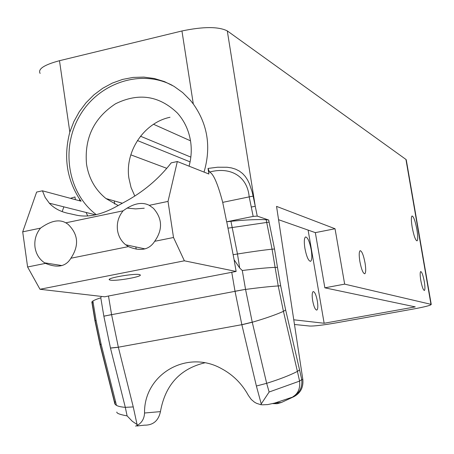 <?xml version="1.0" encoding="UTF-8"?>
<svg xmlns="http://www.w3.org/2000/svg" width="454" height="454" viewBox="0 0 454 454"><rect width="100%" height="100%" fill="white"/><g stroke="black" fill="none" stroke-linecap="round" stroke-linejoin="round"><path stroke-width="0.68" d="M75.37 199.652L74.978 196.957L70.404 198.319M62.17 211.615L63.861 206.854M274.63 403.084L293.942 396.648C300.576 393.022 303.544 387.324 302.841 379.561L276.543 206.383L335.035 228.748L344.66 284.136L431.238 304.39C431.147 305.287 425.228 306.825 413.486 308.998L335.761 322.936C323.021 325.132 314.361 326.171 309.776 326.051L294.476 324.485M166.788 168.332L130.809 154.842M209.493 172.055C231.239 166.232 247.504 176.941 249.184 196.883L222.71 202.365C217.744 183.609 213.335 173.507 209.493 172.055L208.023 168.434L208.891 174.018L177.332 161.528L171.215 162.855C158.594 179.154 142.823 192.331 123.902 202.382L117.331 206.002C101.412 214.952 87.367 217.914 75.188 214.884L70.12 213.743C61.313 212.154 54.384 208.636 49.327 203.188L45.184 197.456L42.432 190.811L81.135 201.201L79.507 198.971C66.67 178.933 63.441 156.647 69.825 132.12L73.871 121.581L79.314 111.712L86.044 102.74L93.916 94.858L102.763 88.246L112.388 83.059L122.58 79.416L133.118 77.413L143.77 77.101L154.286 78.497L164.427 81.584L173.956 86.305L182.656 92.559L190.305 100.209L193.308 103.994C207.75 124.396 211.326 147.096 204.028 172.094M69.825 132.12L59.485 60.705C44.123 64.82 37.671 69.053 40.122 73.417M251.272 207.041L253.162 216.405L257.242 216.104L255.256 206.264L251.272 207.041L249.184 196.883L253.128 196.122L252.129 191.866L249.388 183.683L247.549 179.915L245.296 176.493L242.572 173.519L239.354 171.073L235.666 169.2L231.563 167.935L227.113 167.248L217.636 167.22L208.023 168.434M406.33 160.245L405.938 159.428L227.295 30.9L255.256 206.264L253.128 196.122M253.162 216.405L226.648 221.79L222.71 202.365M257.242 216.104L268.706 220.037L266.152 219.685C257.066 219.316 245.33 219.861 230.95 221.302L226.648 221.79M416.908 229.571C417.952 236.097 417.998 239.865 417.056 240.87C415.495 240.433 413.866 235.887 412.181 227.238C411.142 220.678 411.097 216.916 412.045 215.962C413.622 216.462 415.24 220.996 416.908 229.571M424.286 281.548C425.097 286.661 425.137 289.635 424.405 290.464C423.247 290.208 422.05 286.877 420.807 280.459C419.99 275.323 419.956 272.355 420.693 271.549C421.851 271.838 423.049 275.169 424.286 281.548M365.056 263.031C365.986 269.143 365.901 272.723 364.795 273.773C363.058 273.524 361.412 269.398 359.852 261.408C358.927 255.262 359.018 251.686 360.13 250.682C361.878 250.988 363.518 255.103 365.056 263.031M87.673 215.985L86.141 212.472M227.295 30.9C218.436 26.485 203.318 26.514 181.946 30.974L193.308 103.994M172.259 85.318C140.451 68.747 98.49 83.082 79.66 115.883C60.484 148.475 67.788 193.194 96.276 214.651M59.485 60.705L181.946 30.974M101.338 296.411L100.794 297.818L103.853 316.228L111.576 314.588L108.489 296.008L104.732 296.808L39.986 289.266L27.603 266.986L45.485 263.371L44.594 262.832C39.288 259.251 36.104 254.092 35.026 247.362C34.175 240.143 36.002 233.731 40.508 228.124L22.7 231.852L27.603 266.986M22.7 231.852L36.638 192.065L42.432 190.811M177.332 161.528L168.02 201.406L149.275 205.333L153.395 208.278C162.447 218.573 162.878 229.576 154.689 241.301C149.19 249.882 140.434 251.652 128.42 246.613L125.656 244.774C121.195 241.136 118.483 236.341 117.518 230.382C116.604 223.05 118.471 216.53 123.108 210.815L65.813 222.823L67.964 224.214C78.349 234.224 79.325 245.563 70.886 258.241C65.938 266.583 57.465 268.297 45.485 263.371M154.689 241.301L173.513 237.499L168.02 201.406M173.513 237.499L184.381 260.812L39.986 289.266M108.489 296.008L236.125 271.458L184.381 260.812M236.125 271.458L234.111 259.79L239.678 267.991L237.476 253.99C251.698 251.726 263.229 250.12 272.065 249.178L278.223 285.941L283.444 311.359L297.41 371.417L299.566 369.879L285.64 309.934L283.444 311.359C275.606 314.838 265.215 318.464 252.259 322.244L245.557 289.436C258.916 287.643 269.807 286.48 278.223 285.941L280.674 285.748L277.473 267.406L274.982 267.366C266.543 267.752 255.647 268.808 242.288 270.522L239.678 267.991M226.75 221.824L234.111 259.79M153.548 124.277L190.504 140.814M137.426 140.541L190.09 161.879M190.839 157.124L140.507 136.223M293.942 396.648L281.463 402.46L274.63 403.078L267.837 404.571L262.696 404.815L260.727 404.673L256.516 403.311L254.41 402.119L251.3 399.509L248.44 395.536C242.022 383.778 233.033 374.805 221.461 368.62C186.588 349.064 143.793 374.601 144.542 413.009C144.304 418.378 142.074 422.402 137.857 425.069L132.256 421.238L127.109 415.898C119.981 414.598 116.553 413.31 116.814 412.045M272.763 403.612L277.19 403.708L281.463 402.46M204.737 362.831C179.932 368.881 165.171 385.14 160.449 411.619L144.542 413.009M136.983 425.983L144.463 425.165C153.14 425.279 158.469 420.767 160.449 411.619M114.658 203.988L114.243 200.912M170 117.28C144.083 122.62 124.737 151.437 128.902 178.189L131.041 187.468L134.815 196.077M135.604 426.136L137.857 425.069M137.085 424.638L133.255 406.926L125.304 407.34C118.182 406.784 114.607 405.246 114.573 402.726L115.509 401.438L116.451 405.365M114.845 403.839L100.062 344.995L101.032 343.826L115.509 401.438M100.062 344.995L94.897 320.507L96.117 320.535L101.032 343.826M100.794 297.818C94.177 299.929 91.226 301.513 91.929 302.568L93.183 302.824L96.117 320.535M133.255 406.926L118.346 347.202L241.851 324.689L256.385 386.019L266.663 383.318L269.126 392.018L260.727 404.673M103.853 316.228L110.475 348.104L125.31 407.34L127.109 415.898M231.739 272.224L235.019 291.247L241.851 324.689L252.237 322.158M227.936 228.163L269.091 222.102L268.706 220.037M233.311 254.688L237.476 253.99L230.95 221.302M277.473 267.406L274.522 249.008L272.065 249.178L266.152 219.685M302.841 379.561L301.751 379.601C302.523 387.381 299.6 393.09 292.972 396.722C298.119 393.612 300.321 388.403 299.589 381.099L269.12 392.018M241.874 324.769L252.259 322.244L266.663 383.318C279.488 379.317 289.737 375.35 297.41 371.417L299.589 381.099L301.751 379.601L299.566 369.879M118.153 205.526L106.015 198.568C95.283 189.88 88.785 178.394 86.515 164.11C84.291 138.056 93.955 117.955 115.503 103.801C138.538 92.491 159.172 95.578 177.406 113.057C184.409 120.917 188.79 130.287 190.561 141.166C191.826 149.525 191.327 157.856 189.068 166.17M144.247 208.216L135.587 208.902L127.029 208.08M40.508 228.124C50.717 220.809 59.151 219.038 65.813 222.823M123.108 210.815C133.232 203.432 141.954 201.604 149.275 205.333M293.766 319.792L324.145 323.259L415.262 306.887L324.86 287.825L315.337 232.635L278.563 219.696M308.107 230.093L324.145 323.259M311.268 250.092C312.199 256.51 311.966 260.256 310.57 261.328C308.425 261.022 306.524 256.629 304.867 248.156C303.942 241.71 304.174 237.97 305.576 236.943C307.738 237.306 309.634 241.693 311.268 250.092M317.38 301.235C318.106 306.257 317.919 309.208 316.83 310.093C315.241 309.929 313.833 306.705 312.613 300.417C311.892 295.372 312.08 292.427 313.175 291.57C314.77 291.763 316.177 294.986 317.38 301.235M70.886 258.241L128.42 246.613M324.86 287.825L344.66 284.136M110.538 280.158C116.78 281.315 143.907 276.384 139.991 274.795C137.21 272.752 105.073 278.154 109.573 279.902L110.538 280.158M315.337 232.635L335.035 228.748M92.922 300.991L93.183 302.824M79.779 200.838L79.507 198.971M274.522 249.008L269.091 222.102M285.64 309.934L280.674 285.748M405.938 159.428L430.965 304.282M103.841 316.143L245.54 289.346L242.288 270.522M94.897 320.507L91.85 302.046M256.385 386.019L261.26 404.015M118.369 347.282L110.475 348.104M110.458 348.019L118.346 347.202L111.576 314.588M235.019 291.247L245.54 289.346M95.499 214.827L49.327 203.188M115.146 404.304L100.175 344.654L95.09 320.552L91.992 301.785M106.015 198.568L122.33 203.21M44.594 262.832L61.926 265.573M125.656 244.774L144.996 248.888M431.238 304.39L406.245 159.74M136.172 249.138L135.842 246.942M109.573 279.902L109.482 279.272"/></g></svg>
